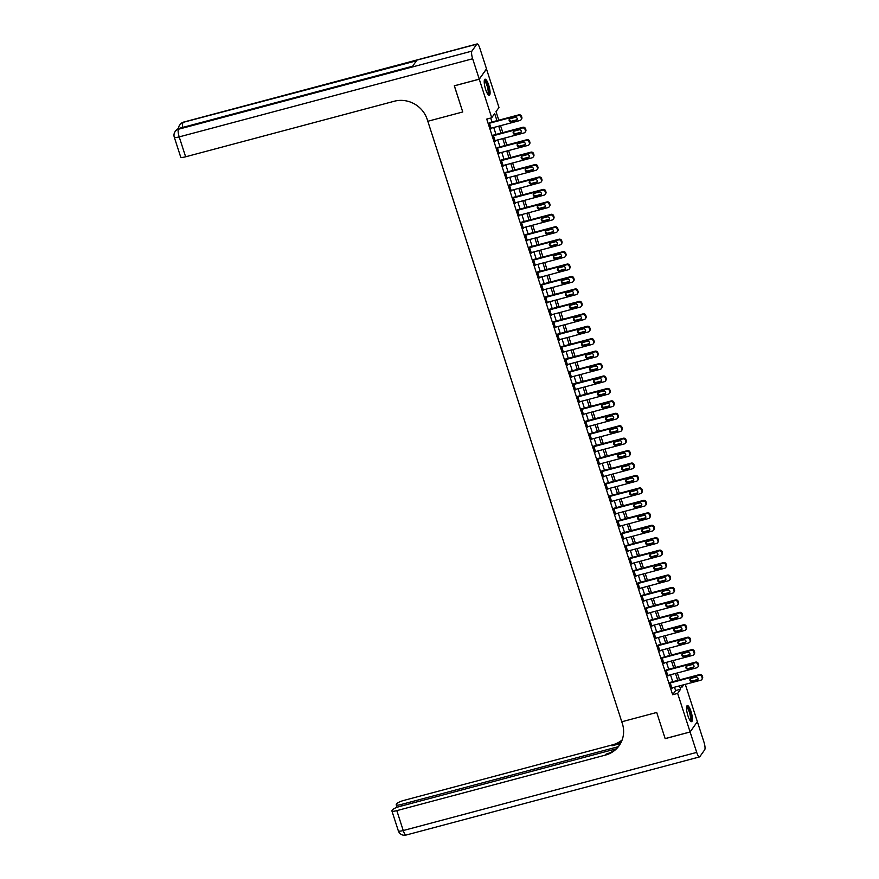 <?xml version="1.0" encoding="UTF-8"?>
<svg xmlns="http://www.w3.org/2000/svg" width="879" height="879" viewBox="0 0 879 879"><rect width="100%" height="100%" fill="white"/><g stroke="black" fill="none" stroke-linecap="round" stroke-linejoin="round"><path stroke-width="1.32" d="M687.938 715.792A8.318 2.077 -104.9 0 1 687.323 705.584A8.318 2.077 -104.9 0 1 691.004 711.452A8.318 2.077 -104.9 0 1 691.608 721.659A8.318 2.077 -104.9 0 1 687.938 715.792M485.626 89.416A8.318 2.077 -104.9 0 1 485.01 79.198A8.318 2.077 -104.9 0 1 488.68 85.076A8.318 2.077 -104.9 0 1 489.295 95.284A8.318 2.077 -104.9 0 1 485.626 89.416M486.461 68.936L498.975 107.469L496.031 111.644L498.8 120.181M685.301 684.345L697.355 721.659L690.103 731.954L677.643 693.399L680.588 689.224L679.511 685.884M496.954 120.676L494.668 113.589L491.724 117.764L486.735 119.094L672.655 694.729L675.599 690.553L674.523 687.213M672.743 681.719L670.501 674.775M668.721 669.282L666.48 662.337M664.711 656.844L662.469 649.9M660.689 644.406L658.448 637.462M656.668 631.968L654.426 625.024M652.657 619.53L650.416 612.586M648.636 607.092L646.395 600.148M644.626 594.654L642.384 587.71M640.604 582.217L638.363 575.273M636.583 569.779L634.341 562.835M632.572 557.341L630.331 550.397M628.551 544.903L626.309 537.959M624.529 532.454L622.288 525.521M620.519 520.016L618.278 513.083M616.498 507.579L614.256 500.645M612.487 495.141L610.235 488.208M608.466 482.703L606.224 475.77M604.444 470.265L602.203 463.332M600.434 457.827L598.192 450.894M596.412 445.389L594.171 438.445M592.391 432.951L590.15 426.007M588.381 420.514L586.139 413.569M584.359 408.076L582.118 401.132M580.338 395.638L578.096 388.694M576.327 383.2L574.086 376.256M572.306 370.762L570.064 363.818M568.295 358.324L566.054 351.38M564.274 345.886L562.033 338.942M560.253 333.449L558.011 326.505M556.242 321.011L554.001 314.067M552.221 308.573L549.979 301.629M548.199 296.135L545.958 289.191M544.189 283.697L541.947 276.753M540.167 271.259L537.926 264.315M536.157 258.822L533.905 251.877M532.136 246.384L529.894 239.44M528.114 233.946L525.873 227.002M524.104 221.508L521.862 214.564M520.082 209.07L517.841 202.126M516.061 196.632L513.819 189.688M512.05 184.194L509.809 177.25M508.029 171.757L505.788 164.812M504.008 159.319L501.766 152.375M499.997 146.881L497.756 139.937M495.976 134.443L493.734 127.499M491.965 122.005L490.68 118.039M491.042 128.213L519.983 120.511A2.132 2.022 -144.8 0 0 521.082 119.753L521.577 119.061A2.132 2.022 35.2 0 0 521.829 117.292L521.511 116.303A2.132 2.022 35.2 0 0 518.863 114.841L489.295 122.719L491.196 128.719L491.669 128.048M489.273 122.741L489.922 122.544M493.943 134.981L493.284 135.179L495.218 141.156L495.679 140.486M497.953 147.419L497.305 147.617L499.228 153.594L499.701 152.924M501.975 159.857L501.327 160.055L503.249 166.032L503.722 165.362M505.985 172.295L505.337 172.493L507.271 178.47L507.732 177.8M511.128 190.413L540.069 182.7A2.132 2.022 -144.8 0 0 541.167 181.942L541.662 181.25A2.132 2.022 35.2 0 0 541.914 179.481L541.596 178.492A2.132 2.022 35.2 0 0 538.959 177.031L509.38 184.909L511.281 190.908L511.754 190.238M509.359 184.931L510.007 184.733M514.028 197.171L513.369 197.368L515.303 203.346L515.775 202.675M519.159 215.289L548.1 207.576A2.132 2.022 -144.8 0 0 549.21 206.818L549.694 206.125A2.132 2.022 35.2 0 0 549.946 204.357L549.628 203.368A2.132 2.022 35.2 0 0 546.991 201.906L517.412 209.784L519.324 215.784L519.786 215.113M517.39 209.806L518.039 209.609M522.06 222.057L521.412 222.255L523.335 228.221L523.807 227.551M526.082 234.495L525.422 234.693L527.356 240.659L527.829 239.989M530.092 246.933L529.444 247.131L531.366 253.097L531.839 252.427M534.113 259.371L533.465 259.569L535.388 265.535L535.86 264.865M538.124 271.809L537.476 272.007L539.409 277.973L539.871 277.303M542.145 284.247L541.497 284.444L543.42 290.411L543.892 289.74M546.167 296.684L545.518 296.882L547.441 302.848L547.914 302.178M551.298 314.792L580.25 307.079A2.132 2.022 -144.8 0 0 581.349 306.321L581.832 305.628A2.132 2.022 35.2 0 0 582.085 303.87L581.766 302.87A2.132 2.022 35.2 0 0 579.129 301.409L549.551 309.287L551.463 315.286L551.924 314.616M549.529 309.32L550.177 309.122M554.199 321.56L553.55 321.758L555.473 327.724L555.946 327.054M559.33 339.668L588.282 331.954A2.132 2.022 -144.8 0 0 589.38 331.196L589.875 330.504A2.132 2.022 35.2 0 0 590.128 328.746L589.798 327.746A2.132 2.022 35.2 0 0 587.161 326.285L557.583 334.163L559.494 340.162L559.967 339.492M557.561 334.196L558.22 333.998M562.23 346.436L561.582 346.634L563.516 352.6L563.977 351.941M566.252 358.874L565.604 359.071L567.526 365.038L567.999 364.378M570.273 371.312L569.614 371.509L571.548 377.476L572.009 376.816M574.284 383.749L573.635 383.947L575.558 389.913L576.031 389.254M579.415 401.857L608.367 394.144A2.132 2.022 -144.8 0 0 609.466 393.385L609.96 392.693A2.132 2.022 35.2 0 0 610.213 390.935L609.894 389.935A2.132 2.022 35.2 0 0 607.246 388.474L577.668 396.352L579.58 402.351L580.052 401.692M577.657 396.385L578.305 396.187M582.316 408.625L581.667 408.823L583.601 414.789L584.063 414.13M586.337 421.063L585.689 421.261L587.611 427.227L588.084 426.568M591.468 439.17L620.42 431.457A2.132 2.022 -144.8 0 0 621.519 430.699L622.013 430.007A2.132 2.022 35.2 0 0 622.266 428.249L621.936 427.249A2.132 2.022 35.2 0 0 619.299 425.788L589.721 433.666L591.633 439.665L592.105 439.006M589.699 433.699L590.358 433.501M594.369 445.939L593.721 446.136L595.654 452.103L596.116 451.443M598.39 458.377L597.742 458.574L599.665 464.541L600.137 463.881M602.412 470.814L601.752 471.012L603.686 476.978L604.159 476.319M606.422 483.252L605.774 483.45L607.697 489.416L608.169 488.757M611.553 501.36L640.505 493.657A2.132 2.022 -144.8 0 0 641.604 492.888L642.099 492.196A2.132 2.022 35.2 0 0 642.351 490.438L642.033 489.438A2.132 2.022 35.2 0 0 639.385 487.977L609.817 495.855L611.718 501.854L612.191 501.195M609.795 495.888L610.444 495.69M614.454 508.128L613.806 508.326L615.739 514.292L616.201 513.633M619.596 526.235L648.537 518.533A2.132 2.022 -144.8 0 0 649.636 517.764L650.13 517.072A2.132 2.022 35.2 0 0 650.383 515.314L650.064 514.314A2.132 2.022 35.2 0 0 647.427 512.853L617.849 520.731L619.75 526.73L620.222 526.071M617.827 520.764L618.475 520.566M622.497 533.004L621.849 533.201L623.771 539.168L624.244 538.508M626.507 545.441L625.859 545.639L627.793 551.605L628.254 550.946M630.529 557.879L629.88 558.077L631.803 564.043L632.276 563.384M634.55 570.317L633.891 570.515L635.825 576.481L636.297 575.822M639.681 588.425L668.622 580.722A2.132 2.022 -144.8 0 0 669.732 579.953L670.216 579.261A2.132 2.022 35.2 0 0 670.468 577.503L670.15 576.503A2.132 2.022 35.2 0 0 667.513 575.053L637.934 582.92L639.846 588.919L640.308 588.26M637.912 582.953L638.561 582.755M642.582 595.193L641.934 595.391L643.857 601.357L644.329 600.698M646.603 607.631L645.944 607.828L647.878 613.795L648.339 613.135M651.735 625.738L680.676 618.036A2.132 2.022 -144.8 0 0 681.785 617.267L682.269 616.575A2.132 2.022 35.2 0 0 682.522 614.817L682.203 613.817A2.132 2.022 35.2 0 0 679.566 612.366L649.988 620.233L651.888 626.233L652.361 625.573M649.966 620.266L650.614 620.069M654.635 632.506L653.987 632.704L655.91 638.67L656.382 638.011M658.646 644.944L657.997 645.142L659.931 651.108L660.393 650.449M662.667 657.382L662.019 657.58L663.942 663.546L664.414 662.887M666.689 669.82L666.029 670.018L667.963 675.984L668.436 675.325M671.82 687.927L700.761 680.225A2.132 2.022 -144.8 0 0 701.871 679.467L702.354 678.764A2.132 2.022 35.2 0 0 702.607 677.006L702.288 676.006A2.132 2.022 35.2 0 0 699.651 674.556L670.073 682.423L671.985 688.422L672.446 687.763M670.051 682.456L670.699 682.258M690.103 731.954L665.15 738.602L656.712 712.473L621.772 721.78L427.238 119.478A26.667 25.282 -144.8 0 0 394.242 101.25L185.634 156.792A6.406 1.264 162.1 0 1 180.711 157.088L174.284 137.19A6.406 1.264 -17.9 0 0 179.206 136.893L185.634 156.792M454.311 85.845L479.264 79.209L486.526 68.914L479.923 48.466A6.406 1.604 75.1 0 0 477.099 43.95A6.406 1.604 75.1 0 0 476.814 44.17L471.913 51.114A6.406 1.604 75.1 0 0 472.66 58.761L479.253 79.154L454.3 85.801L462.75 111.974L454.366 85.779M672.655 694.729L677.643 693.399M491.724 117.764L479.264 79.209M462.75 111.974L427.82 121.269L462.75 111.974M677.731 680.39L675.49 673.446M673.721 667.952L671.479 661.008M669.699 655.514L667.458 648.57M665.678 643.076L663.436 636.132M661.667 630.639L659.426 623.694M657.646 618.201L655.404 611.257M653.624 605.763L651.383 598.819M649.614 593.325L647.373 586.381M645.593 580.887L643.351 573.943M641.582 568.449L639.33 561.505M637.561 556.011L635.319 549.067M633.539 543.574L631.298 536.629M629.529 531.136L627.287 524.192M625.507 518.698L623.266 511.754M621.486 506.26L619.245 499.316M617.476 493.822L615.234 486.878M613.454 481.373L611.213 474.44M609.444 468.936L607.191 462.002M605.422 456.498L603.181 449.565M601.401 444.06L599.159 437.127M597.39 431.622L595.149 424.689M593.369 419.184L591.127 412.251M589.348 406.746L587.106 399.813M585.337 394.308L583.096 387.364M581.316 381.871L579.074 374.926M577.294 369.433L575.053 362.489M573.284 356.995L571.042 350.051M569.262 344.557L567.021 337.613M565.252 332.119L562.999 325.175M561.231 319.681L558.989 312.737M557.209 307.243L554.968 300.299M553.199 294.806L550.957 287.862M549.177 282.368L546.936 275.424M545.156 269.93L542.914 262.986M541.145 257.492L538.904 250.548M537.124 245.054L534.882 238.11M533.113 232.616L530.861 225.672M529.092 220.179L526.851 213.234M525.071 207.741L522.829 200.797M521.06 195.303L518.819 188.359M517.039 182.865L514.797 175.921M513.017 170.427L510.776 163.483M509.007 157.989L506.765 151.045M504.986 145.551L502.744 138.607M500.964 133.114L498.723 126.169M681.357 685.389L681.961 687.279L683.741 684.752M500.569 125.675L502.81 132.619M504.59 138.113L506.831 145.057M508.6 150.562L510.842 157.495M512.622 163L514.863 169.933M516.643 175.437L518.885 182.371M520.654 187.875L522.895 194.808M524.675 200.313L526.917 207.246M528.697 212.751L530.938 219.684M532.707 225.189L534.948 232.122M536.728 237.627L538.97 244.571M540.739 250.065L542.98 257.009M544.76 262.502L547.002 269.446M548.782 274.94L551.023 281.884M552.792 287.378L555.034 294.322M556.814 299.816L559.055 306.76M560.835 312.254L563.076 319.198M564.845 324.692L567.087 331.636M568.867 337.129L571.108 344.074M572.877 349.567L575.13 356.511M576.899 362.005L579.14 368.949M580.92 374.443L583.162 381.387M584.931 386.881L587.172 393.825M588.952 399.319L591.193 406.263M592.973 411.757L595.215 418.701M596.984 424.194L599.225 431.139M601.005 436.632L603.247 443.576M605.027 449.07L607.268 456.014M609.037 461.508L611.279 468.452M613.059 473.946L615.3 480.89M617.069 486.384L619.31 493.328M621.09 498.822L623.332 505.766M625.112 511.259L627.353 518.203M629.122 523.697L631.364 530.641M633.144 536.135L635.385 543.079M637.165 548.573L639.407 555.517M641.176 561.011L643.417 567.955M645.197 573.449L647.438 580.393M649.207 585.886L651.46 592.831M653.229 598.324L655.47 605.268M657.25 610.762L659.492 617.706M661.261 623.2L663.502 630.144M665.282 635.638L667.524 642.582M669.304 648.076L671.545 655.02M673.314 660.514L675.555 667.458M677.335 672.951L679.577 679.896M675.599 690.553L680.588 689.224M489.427 123.247L518.379 115.534A2.132 2.022 -144.8 0 1 521.016 116.995L521.335 117.995A2.132 2.022 -144.8 0 1 521.082 119.753M515.072 117.39A1.703 1.615 35.2 0 1 516.984 119.962A1.703 1.615 35.2 0 1 516.105 120.577L511.314 121.851A1.703 1.615 35.2 0 1 509.402 119.269A1.703 1.615 35.2 0 1 510.281 118.665L515.072 117.39M517.182 119.577A1.703 1.615 35.2 0 1 516.588 119.874L511.798 121.148A1.703 1.615 35.2 0 1 509.699 118.962M493.449 135.685L522.39 127.971A2.132 2.022 -144.8 0 1 525.038 129.433L525.356 130.433A2.132 2.022 -144.8 0 1 524.005 132.949L495.053 140.651M525.104 132.191L525.598 131.498A2.132 2.022 35.2 0 0 525.851 129.729L525.521 128.741A2.132 2.022 35.2 0 0 522.884 127.279L493.306 135.157M519.093 129.828A1.703 1.615 35.2 0 1 521.005 132.399A1.703 1.615 35.2 0 1 520.115 133.015L515.325 134.289A1.703 1.615 35.2 0 1 513.424 131.707A1.703 1.615 35.2 0 1 514.303 131.103L519.093 129.828M521.192 132.015A1.703 1.615 35.2 0 1 520.61 132.311L515.819 133.586A1.703 1.615 35.2 0 1 513.71 131.4M497.47 148.122L526.411 140.409A2.132 2.022 -144.8 0 1 529.048 141.871L529.378 142.87A2.132 2.022 -144.8 0 1 528.015 145.387L499.074 153.089M529.125 144.628L529.608 143.936A2.132 2.022 35.2 0 0 529.861 142.167L529.543 141.178A2.132 2.022 35.2 0 0 526.906 139.717L497.327 147.595M523.104 142.266A1.703 1.615 35.2 0 1 525.016 144.837A1.703 1.615 35.2 0 1 524.137 145.453L519.346 146.727A1.703 1.615 35.2 0 1 517.434 144.145A1.703 1.615 35.2 0 1 518.313 143.541L523.104 142.266M525.213 144.453A1.703 1.615 35.2 0 1 524.631 144.749L519.841 146.024A1.703 1.615 35.2 0 1 517.731 143.837M501.48 160.56L530.433 152.847A2.132 2.022 -144.8 0 1 533.07 154.308L533.388 155.308A2.132 2.022 -144.8 0 1 532.037 157.824L503.085 165.538M533.135 157.066L533.63 156.374A2.132 2.022 35.2 0 0 533.883 154.605L533.564 153.616A2.132 2.022 35.2 0 0 530.916 152.155L501.338 160.033M527.125 154.704A1.703 1.615 35.2 0 1 529.037 157.275A1.703 1.615 35.2 0 1 528.158 157.89L523.368 159.165A1.703 1.615 35.2 0 1 521.456 156.583A1.703 1.615 35.2 0 1 522.335 155.979L527.125 154.704M529.235 156.891A1.703 1.615 35.2 0 1 528.642 157.187L523.851 158.462A1.703 1.615 35.2 0 1 521.752 156.275M505.502 172.998L534.443 165.285A2.132 2.022 -144.8 0 1 537.091 166.746L537.41 167.746A2.132 2.022 -144.8 0 1 536.058 170.262L507.106 177.976M537.157 169.504L537.64 168.812A2.132 2.022 35.2 0 0 537.893 167.043L537.574 166.054A2.132 2.022 35.2 0 0 534.937 164.593L505.359 172.471M531.147 167.142A1.703 1.615 35.2 0 1 533.048 169.713A1.703 1.615 35.2 0 1 532.169 170.328L527.378 171.603A1.703 1.615 35.2 0 1 525.466 169.021A1.703 1.615 35.2 0 1 526.356 168.416L531.147 167.142M533.245 169.328A1.703 1.615 35.2 0 1 532.663 169.625L527.872 170.9A1.703 1.615 35.2 0 1 525.763 168.713M484.285 80.626A7.197 1.802 -104.9 0 1 488.581 89.186A7.197 1.802 -104.9 0 1 487.955 94.416M487.658 93.998A6.669 1.67 75.1 0 0 487.922 89.197A6.669 1.67 75.1 0 0 484.23 81.132M488.812 95.218A8.263 2.066 75.1 0 0 488.922 89.449A8.263 2.066 75.1 0 0 484.637 79.506M686.598 707.002A7.197 1.802 -104.9 0 1 688.729 708.848A7.197 1.802 -104.9 0 1 691.081 716.693A7.197 1.802 -104.9 0 1 690.268 720.791M689.971 720.373A6.669 1.67 75.1 0 0 690.312 716.033A6.669 1.67 75.1 0 0 688.224 709.353A6.669 1.67 75.1 0 0 686.554 707.507M691.125 721.593A8.263 2.066 75.1 0 0 691.246 715.913A8.263 2.066 75.1 0 0 688.74 708.111A8.263 2.066 75.1 0 0 686.949 705.881M472.66 58.761L179.206 136.893A6.406 1.604 -104.9 0 1 178.448 129.246L412.515 66.364L416.437 60.805L183.348 122.302A6.406 1.604 -104.9 0 1 183.634 122.082L477.099 43.95M486.505 68.87L479.253 79.154M690.114 731.998L665.161 738.646L656.712 712.473L621.772 721.78L622.354 723.571A26.667 25.282 35.2 0 1 619.201 745.579A26.667 25.282 35.2 0 1 605.433 755.094L396.814 810.636L403.241 830.534L696.706 752.402L690.114 731.998L697.311 721.725M618.212 746.71L401.143 804.505A6.406 1.264 -17.9 0 1 396.22 804.801A6.406 1.264 -17.9 0 1 396.33 804.428L396.901 803.604A6.406 1.264 -17.9 0 1 404.076 800.34L612.685 744.799A26.667 25.282 35.2 0 0 622.134 739.953M621.914 740.547A26.667 25.282 35.2 0 1 611.982 745.799L620.486 743.535M696.706 752.402A6.406 1.604 75.1 0 0 699.53 756.918A6.406 1.604 75.1 0 0 699.805 756.698L704.716 749.754A6.406 1.604 75.1 0 0 703.958 742.107L697.377 721.714M615.992 748.897L399.747 806.472A6.406 1.264 -17.9 0 0 392.583 809.735L392.001 810.559A6.406 1.264 -17.9 0 0 391.902 810.932A6.406 1.264 -17.9 0 0 396.814 810.636M619.541 745.073A26.667 25.282 35.2 0 1 606.136 754.083L605.433 755.094M509.512 185.436L538.464 177.723A2.132 2.022 -144.8 0 1 541.101 179.184L541.42 180.184A2.132 2.022 -144.8 0 1 541.167 181.942M535.157 179.58A1.703 1.615 35.2 0 1 537.069 182.151A1.703 1.615 35.2 0 1 536.19 182.766L531.399 184.041A1.703 1.615 35.2 0 1 529.488 181.459A1.703 1.615 35.2 0 1 530.367 180.854L535.157 179.58M537.267 181.777A1.703 1.615 35.2 0 1 536.673 182.063L531.883 183.348A1.703 1.615 35.2 0 1 529.784 181.151M513.534 197.874L542.486 190.161A2.132 2.022 -144.8 0 1 545.123 191.622L545.441 192.622A2.132 2.022 -144.8 0 1 544.09 195.138L515.138 202.851M545.189 194.38L545.683 193.688A2.132 2.022 35.2 0 0 545.936 191.919L545.606 190.93A2.132 2.022 35.2 0 0 542.969 189.468L513.391 197.346M539.179 192.018A1.703 1.615 35.2 0 1 541.09 194.589A1.703 1.615 35.2 0 1 540.2 195.204L535.41 196.478A1.703 1.615 35.2 0 1 533.509 193.896A1.703 1.615 35.2 0 1 534.388 193.292L539.179 192.018M541.277 194.215A1.703 1.615 35.2 0 1 540.695 194.501L535.904 195.786A1.703 1.615 35.2 0 1 533.795 193.589M517.555 210.312L546.496 202.599A2.132 2.022 -144.8 0 1 549.133 204.06L549.463 205.06A2.132 2.022 -144.8 0 1 549.21 206.818M543.2 204.455A1.703 1.615 35.2 0 1 545.101 207.026A1.703 1.615 35.2 0 1 544.222 207.642L539.431 208.916A1.703 1.615 35.2 0 1 537.519 206.334A1.703 1.615 35.2 0 1 538.398 205.73L543.2 204.455M545.299 206.653A1.703 1.615 35.2 0 1 544.716 206.939L539.926 208.224A1.703 1.615 35.2 0 1 537.816 206.027M521.566 222.75L550.518 215.036A2.132 2.022 -144.8 0 1 553.155 216.498L553.473 217.498A2.132 2.022 -144.8 0 1 552.122 220.014L523.181 227.727M553.221 219.256L553.715 218.563A2.132 2.022 35.2 0 0 553.968 216.794L553.649 215.805A2.132 2.022 35.2 0 0 551.001 214.344L521.434 222.222M547.21 216.893A1.703 1.615 35.2 0 1 549.122 219.464A1.703 1.615 35.2 0 1 548.243 220.08L543.453 221.354A1.703 1.615 35.2 0 1 541.541 218.772A1.703 1.615 35.2 0 1 542.42 218.168L547.21 216.893M549.32 219.091A1.703 1.615 35.2 0 1 548.727 219.376L543.936 220.662A1.703 1.615 35.2 0 1 541.838 218.464M525.587 235.187L554.539 227.474A2.132 2.022 -144.8 0 1 557.176 228.936L557.495 229.935A2.132 2.022 -144.8 0 1 556.143 232.452L527.191 240.165M557.242 231.693L557.736 231.001A2.132 2.022 35.2 0 0 557.989 229.232L557.66 228.243A2.132 2.022 35.2 0 0 555.023 226.782L525.444 234.66M551.232 229.331A1.703 1.615 35.2 0 1 553.144 231.902A1.703 1.615 35.2 0 1 552.254 232.517L547.463 233.792A1.703 1.615 35.2 0 1 545.562 231.21A1.703 1.615 35.2 0 1 546.441 230.606L551.232 229.331M553.33 231.529A1.703 1.615 35.2 0 1 552.748 231.814L547.958 233.1A1.703 1.615 35.2 0 1 545.848 230.902M529.608 247.625L558.55 239.912A2.132 2.022 -144.8 0 1 561.187 241.373L561.516 242.373A2.132 2.022 -144.8 0 1 560.154 244.889L531.213 252.603M561.263 244.131L561.747 243.439A2.132 2.022 35.2 0 0 562 241.67L561.681 240.681A2.132 2.022 35.2 0 0 559.044 239.22L529.466 247.098M555.242 241.769A1.703 1.615 35.2 0 1 557.154 244.34A1.703 1.615 35.2 0 1 556.275 244.955L551.485 246.23A1.703 1.615 35.2 0 1 549.573 243.648A1.703 1.615 35.2 0 1 550.452 243.043L555.242 241.769M557.352 243.966A1.703 1.615 35.2 0 1 556.77 244.252L551.979 245.538A1.703 1.615 35.2 0 1 549.869 243.34M533.619 260.063L562.571 252.35A2.132 2.022 -144.8 0 1 565.208 253.811L565.527 254.811A2.132 2.022 -144.8 0 1 564.175 257.327L535.223 265.04M565.274 256.569L565.768 255.877A2.132 2.022 35.2 0 0 566.021 254.108L565.702 253.119A2.132 2.022 35.2 0 0 563.054 251.658L533.487 259.536M559.264 254.207A1.703 1.615 35.2 0 1 561.176 256.778A1.703 1.615 35.2 0 1 560.297 257.393L555.506 258.668A1.703 1.615 35.2 0 1 553.594 256.086A1.703 1.615 35.2 0 1 554.473 255.481L559.264 254.207M561.373 256.404A1.703 1.615 35.2 0 1 560.78 256.701L555.989 257.976A1.703 1.615 35.2 0 1 553.891 255.778M537.64 272.501L566.581 264.788A2.132 2.022 -144.8 0 1 569.229 266.249L569.548 267.249A2.132 2.022 -144.8 0 1 568.197 269.765L539.245 277.478M569.295 269.007L569.779 268.315A2.132 2.022 35.2 0 0 570.031 266.546L569.713 265.557A2.132 2.022 35.2 0 0 567.076 264.096L537.498 271.974M563.285 266.645A1.703 1.615 35.2 0 1 565.186 269.216A1.703 1.615 35.2 0 1 564.307 269.831L559.516 271.106A1.703 1.615 35.2 0 1 557.605 268.524A1.703 1.615 35.2 0 1 558.495 267.919L563.285 266.645M565.384 268.842A1.703 1.615 35.2 0 1 564.801 269.139L560.011 270.413A1.703 1.615 35.2 0 1 557.901 268.216M541.662 284.939L570.603 277.226A2.132 2.022 -144.8 0 1 573.24 278.687L573.558 279.687A2.132 2.022 -144.8 0 1 572.207 282.203L543.266 289.916M573.306 281.445L573.8 280.753A2.132 2.022 35.2 0 0 574.053 278.984L573.734 277.995A2.132 2.022 35.2 0 0 571.097 276.533L541.519 284.411M567.296 279.082A1.703 1.615 35.2 0 1 569.207 281.654A1.703 1.615 35.2 0 1 568.328 282.269L563.538 283.543A1.703 1.615 35.2 0 1 561.626 280.961A1.703 1.615 35.2 0 1 562.505 280.357L567.296 279.082M569.405 281.28A1.703 1.615 35.2 0 1 568.823 281.577L564.021 282.851A1.703 1.615 35.2 0 1 561.923 280.654M545.672 297.377L574.624 289.663A2.132 2.022 -144.8 0 1 577.261 291.125L577.58 292.125A2.132 2.022 -144.8 0 1 576.228 294.641L547.276 302.354M577.327 293.883L577.822 293.19A2.132 2.022 35.2 0 0 578.074 291.421L577.745 290.433A2.132 2.022 35.2 0 0 575.108 288.971L545.529 296.849M571.317 291.52A1.703 1.615 35.2 0 1 573.229 294.091A1.703 1.615 35.2 0 1 572.35 294.707L567.548 295.981A1.703 1.615 35.2 0 1 565.647 293.41A1.703 1.615 35.2 0 1 566.526 292.795L571.317 291.52M573.427 293.718A1.703 1.615 35.2 0 1 572.833 294.015L568.043 295.289A1.703 1.615 35.2 0 1 565.933 293.092M549.694 309.815L578.635 302.101A2.132 2.022 -144.8 0 1 581.272 303.563L581.601 304.563A2.132 2.022 -144.8 0 1 581.349 306.321M575.338 303.958A1.703 1.615 35.2 0 1 577.239 306.529A1.703 1.615 35.2 0 1 576.36 307.145L571.57 308.419A1.703 1.615 35.2 0 1 569.658 305.848A1.703 1.615 35.2 0 1 570.548 305.233L575.338 303.958M577.437 306.156A1.703 1.615 35.2 0 1 576.855 306.452L572.064 307.727A1.703 1.615 35.2 0 1 569.955 305.529M553.704 322.252L582.656 314.539A2.132 2.022 -144.8 0 1 585.293 316L585.612 317A2.132 2.022 -144.8 0 1 584.26 319.517L555.319 327.23M585.359 318.758L585.853 318.066A2.132 2.022 35.2 0 0 586.106 316.308L585.788 315.308A2.132 2.022 35.2 0 0 583.151 313.847L553.572 321.725M579.349 316.396A1.703 1.615 35.2 0 1 581.261 318.967A1.703 1.615 35.2 0 1 580.382 319.582L575.591 320.857A1.703 1.615 35.2 0 1 573.679 318.286A1.703 1.615 35.2 0 1 574.558 317.671L579.349 316.396M581.458 318.594A1.703 1.615 35.2 0 1 580.865 318.89L576.075 320.165A1.703 1.615 35.2 0 1 573.976 317.967M557.726 334.69L586.678 326.988A2.132 2.022 -144.8 0 1 589.315 328.438L589.633 329.438A2.132 2.022 -144.8 0 1 589.38 331.196M583.37 328.834A1.703 1.615 35.2 0 1 585.282 331.416A1.703 1.615 35.2 0 1 584.392 332.02L579.602 333.295A1.703 1.615 35.2 0 1 577.701 330.724A1.703 1.615 35.2 0 1 578.58 330.108L583.37 328.834M585.469 331.031A1.703 1.615 35.2 0 1 584.887 331.328L580.096 332.603A1.703 1.615 35.2 0 1 577.986 330.405M561.747 347.128L590.688 339.426A2.132 2.022 -144.8 0 1 593.325 340.876L593.655 341.876A2.132 2.022 -144.8 0 1 592.292 344.392L563.351 352.105M593.402 343.634L593.885 342.942A2.132 2.022 35.2 0 0 594.138 341.184L593.819 340.184A2.132 2.022 35.2 0 0 591.182 338.723L561.604 346.601M587.381 341.272A1.703 1.615 35.2 0 1 589.293 343.854A1.703 1.615 35.2 0 1 588.414 344.458L583.623 345.733A1.703 1.615 35.2 0 1 581.711 343.162A1.703 1.615 35.2 0 1 582.59 342.546L587.381 341.272M589.49 343.469A1.703 1.615 35.2 0 1 588.908 343.766L584.117 345.04A1.703 1.615 35.2 0 1 582.008 342.843M565.757 359.566L594.709 351.864A2.132 2.022 -144.8 0 1 597.346 353.314L597.665 354.314A2.132 2.022 -144.8 0 1 596.314 356.83L567.373 364.543M597.412 356.072L597.907 355.38A2.132 2.022 35.2 0 0 598.159 353.622L597.841 352.622A2.132 2.022 35.2 0 0 595.193 351.161L565.626 359.039M591.402 353.71A1.703 1.615 35.2 0 1 593.314 356.292A1.703 1.615 35.2 0 1 592.435 356.896L587.644 358.171A1.703 1.615 35.2 0 1 585.733 355.599A1.703 1.615 35.2 0 1 586.612 354.984L591.402 353.71M593.512 355.907A1.703 1.615 35.2 0 1 592.918 356.204L588.128 357.478A1.703 1.615 35.2 0 1 586.029 355.281M569.779 372.004L598.72 364.302A2.132 2.022 -144.8 0 1 601.368 365.752L601.686 366.752A2.132 2.022 -144.8 0 1 600.335 369.268L571.383 376.981M601.434 368.51L601.928 367.818A2.132 2.022 35.2 0 0 602.181 366.06L601.851 365.06A2.132 2.022 35.2 0 0 599.214 363.598L569.636 371.476M595.424 366.147A1.703 1.615 35.2 0 1 597.324 368.73A1.703 1.615 35.2 0 1 596.445 369.334L591.655 370.608A1.703 1.615 35.2 0 1 589.754 368.037A1.703 1.615 35.2 0 1 590.633 367.422L595.424 366.147M597.522 368.345A1.703 1.615 35.2 0 1 596.94 368.642L592.149 369.916A1.703 1.615 35.2 0 1 590.04 367.719M573.8 384.442L602.741 376.739A2.132 2.022 -144.8 0 1 605.378 378.19L605.708 379.19A2.132 2.022 -144.8 0 1 604.345 381.706L575.404 389.419M605.455 380.948L605.939 380.255A2.132 2.022 35.2 0 0 606.191 378.497L605.873 377.498A2.132 2.022 35.2 0 0 603.236 376.036L573.657 383.914M599.434 378.585A1.703 1.615 35.2 0 1 601.346 381.167A1.703 1.615 35.2 0 1 600.467 381.772L595.676 383.046A1.703 1.615 35.2 0 1 593.764 380.475A1.703 1.615 35.2 0 1 594.644 379.86L599.434 378.585M601.544 380.783A1.703 1.615 35.2 0 1 600.961 381.079L596.171 382.354A1.703 1.615 35.2 0 1 594.061 380.157M577.811 396.879L606.763 389.177A2.132 2.022 -144.8 0 1 609.4 390.628L609.718 391.627A2.132 2.022 -144.8 0 1 609.466 393.385M603.455 391.023A1.703 1.615 35.2 0 1 605.367 393.605A1.703 1.615 35.2 0 1 604.488 394.21L599.698 395.484A1.703 1.615 35.2 0 1 597.786 392.913A1.703 1.615 35.2 0 1 598.665 392.298L603.455 391.023M605.565 393.221A1.703 1.615 35.2 0 1 604.972 393.517L600.181 394.792A1.703 1.615 35.2 0 1 598.083 392.594M581.832 409.317L610.773 401.615A2.132 2.022 -144.8 0 1 613.421 403.065L613.74 404.065A2.132 2.022 -144.8 0 1 612.388 406.581L583.436 414.295M613.487 405.823L613.971 405.131A2.132 2.022 35.2 0 0 614.223 403.373L613.905 402.373A2.132 2.022 35.2 0 0 611.268 400.912L581.689 408.79M607.477 403.461A1.703 1.615 35.2 0 1 609.378 406.043A1.703 1.615 35.2 0 1 608.499 406.647L603.708 407.922A1.703 1.615 35.2 0 1 601.796 405.351A1.703 1.615 35.2 0 1 602.686 404.736L607.477 403.461M609.576 405.658A1.703 1.615 35.2 0 1 608.993 405.955L604.203 407.23A1.703 1.615 35.2 0 1 602.093 405.032M585.843 421.755L614.795 414.053A2.132 2.022 -144.8 0 1 617.432 415.503L617.75 416.503A2.132 2.022 -144.8 0 1 616.399 419.019L587.458 426.733M617.497 418.261L617.992 417.569A2.132 2.022 35.2 0 0 618.245 415.811L617.926 414.811A2.132 2.022 35.2 0 0 615.289 413.35L585.711 421.228M611.487 415.899A1.703 1.615 35.2 0 1 613.399 418.481A1.703 1.615 35.2 0 1 612.52 419.085L607.73 420.36A1.703 1.615 35.2 0 1 605.818 417.789A1.703 1.615 35.2 0 1 606.697 417.173L611.487 415.899M613.597 418.096A1.703 1.615 35.2 0 1 613.004 418.393L608.213 419.668A1.703 1.615 35.2 0 1 606.114 417.47M589.864 434.193L618.816 426.491A2.132 2.022 -144.8 0 1 621.453 427.941L621.772 428.941A2.132 2.022 -144.8 0 1 621.519 430.699M615.509 428.337A1.703 1.615 35.2 0 1 617.421 430.919A1.703 1.615 35.2 0 1 616.531 431.523L611.74 432.798A1.703 1.615 35.2 0 1 609.839 430.227A1.703 1.615 35.2 0 1 610.718 429.611L615.509 428.337M617.607 430.534A1.703 1.615 35.2 0 1 617.025 430.831L612.234 432.105A1.703 1.615 35.2 0 1 610.125 429.908M593.885 446.631L622.826 438.929A2.132 2.022 -144.8 0 1 625.463 440.379L625.793 441.379A2.132 2.022 -144.8 0 1 624.431 443.895L595.49 451.608M625.54 443.137L626.024 442.445A2.132 2.022 35.2 0 0 626.277 440.687L625.958 439.687A2.132 2.022 35.2 0 0 623.321 438.225L593.743 446.103M619.53 440.775A1.703 1.615 35.2 0 1 621.431 443.357A1.703 1.615 35.2 0 1 620.552 443.961L615.761 445.235A1.703 1.615 35.2 0 1 613.85 442.664A1.703 1.615 35.2 0 1 614.729 442.049L619.53 440.775M621.629 442.972A1.703 1.615 35.2 0 1 621.046 443.269L616.256 444.543A1.703 1.615 35.2 0 1 614.146 442.346M597.896 459.069L626.848 451.366A2.132 2.022 -144.8 0 1 629.485 452.817L629.803 453.817A2.132 2.022 -144.8 0 1 628.452 456.333L599.511 464.046M629.551 455.575L630.045 454.882A2.132 2.022 35.2 0 0 630.298 453.124L629.979 452.125A2.132 2.022 35.2 0 0 627.331 450.663L597.764 458.541M623.541 453.212A1.703 1.615 35.2 0 1 625.452 455.794A1.703 1.615 35.2 0 1 624.573 456.399L619.783 457.673A1.703 1.615 35.2 0 1 617.871 455.102A1.703 1.615 35.2 0 1 618.75 454.487L623.541 453.212M625.65 455.41A1.703 1.615 35.2 0 1 625.057 455.707L620.266 456.981A1.703 1.615 35.2 0 1 618.168 454.784M601.917 471.507L630.869 463.804A2.132 2.022 -144.8 0 1 633.506 465.255L633.825 466.255A2.132 2.022 -144.8 0 1 632.473 468.782L603.521 476.484M633.572 468.013L634.067 467.32A2.132 2.022 35.2 0 0 634.319 465.562L633.99 464.562A2.132 2.022 35.2 0 0 631.353 463.101L601.774 470.979M627.562 465.65A1.703 1.615 35.2 0 1 629.474 468.232A1.703 1.615 35.2 0 1 628.584 468.837L623.793 470.111A1.703 1.615 35.2 0 1 621.892 467.54A1.703 1.615 35.2 0 1 622.771 466.925L627.562 465.65M629.661 467.848A1.703 1.615 35.2 0 1 629.078 468.144L624.288 469.419A1.703 1.615 35.2 0 1 622.178 467.221M605.939 483.944L634.88 476.242A2.132 2.022 -144.8 0 1 637.517 477.693L637.846 478.692A2.132 2.022 -144.8 0 1 636.484 481.22L607.543 488.922M637.594 480.45L638.077 479.758A2.132 2.022 35.2 0 0 638.33 478L638.011 477A2.132 2.022 35.2 0 0 635.374 475.539L605.796 483.417M631.572 478.088A1.703 1.615 35.2 0 1 633.484 480.67A1.703 1.615 35.2 0 1 632.605 481.274L627.815 482.549A1.703 1.615 35.2 0 1 625.903 479.978A1.703 1.615 35.2 0 1 626.782 479.363L631.572 478.088M633.682 480.286A1.703 1.615 35.2 0 1 633.1 480.582L628.309 481.857A1.703 1.615 35.2 0 1 626.2 479.659M609.949 496.382L638.901 488.68A2.132 2.022 -144.8 0 1 641.538 490.13L641.857 491.13A2.132 2.022 -144.8 0 1 641.604 492.888M635.594 490.526A1.703 1.615 35.2 0 1 637.506 493.108A1.703 1.615 35.2 0 1 636.627 493.712L631.836 494.987A1.703 1.615 35.2 0 1 629.924 492.416A1.703 1.615 35.2 0 1 630.803 491.8L635.594 490.526M637.704 492.723A1.703 1.615 35.2 0 1 637.11 493.02L632.32 494.295A1.703 1.615 35.2 0 1 630.221 492.097M613.971 508.82L642.912 501.118A2.132 2.022 -144.8 0 1 645.56 502.568L645.878 503.568A2.132 2.022 -144.8 0 1 644.527 506.095L615.575 513.797M645.625 505.326L646.109 504.634A2.132 2.022 35.2 0 0 646.362 502.876L646.043 501.876A2.132 2.022 35.2 0 0 643.406 500.415L613.828 508.293M639.615 502.964A1.703 1.615 35.2 0 1 641.516 505.546A1.703 1.615 35.2 0 1 640.637 506.15L635.847 507.425A1.703 1.615 35.2 0 1 633.935 504.854A1.703 1.615 35.2 0 1 634.825 504.238L639.615 502.964M641.714 505.161A1.703 1.615 35.2 0 1 641.132 505.458L636.341 506.733A1.703 1.615 35.2 0 1 634.231 504.535M617.992 521.258L646.933 513.556A2.132 2.022 -144.8 0 1 649.57 515.017L649.889 516.006A2.132 2.022 -144.8 0 1 649.636 517.764M643.626 515.402A1.703 1.615 35.2 0 1 645.538 517.984A1.703 1.615 35.2 0 1 644.659 518.588L639.868 519.863A1.703 1.615 35.2 0 1 637.956 517.291A1.703 1.615 35.2 0 1 638.835 516.676L643.626 515.402M645.735 517.599A1.703 1.615 35.2 0 1 645.153 517.896L640.351 519.17A1.703 1.615 35.2 0 1 638.253 516.973M622.002 533.696L650.954 525.994A2.132 2.022 -144.8 0 1 653.591 527.455L653.91 528.444A2.132 2.022 -144.8 0 1 652.559 530.971L623.607 538.673M653.657 530.202L654.152 529.51A2.132 2.022 35.2 0 0 654.405 527.752L654.075 526.752A2.132 2.022 35.2 0 0 651.438 525.301L621.86 533.168M647.647 527.839A1.703 1.615 35.2 0 1 649.559 530.422A1.703 1.615 35.2 0 1 648.68 531.026L643.878 532.3A1.703 1.615 35.2 0 1 641.978 529.729A1.703 1.615 35.2 0 1 642.857 529.114L647.647 527.839M649.757 530.037A1.703 1.615 35.2 0 1 649.163 530.334L644.373 531.608A1.703 1.615 35.2 0 1 642.263 529.411M626.024 546.134L654.965 538.431A2.132 2.022 -144.8 0 1 657.602 539.893L657.931 540.882A2.132 2.022 -144.8 0 1 656.58 543.409L627.628 551.111M657.679 542.64L658.162 541.947A2.132 2.022 35.2 0 0 658.415 540.189L658.096 539.19A2.132 2.022 35.2 0 0 655.459 537.739L625.881 545.606M651.669 540.277A1.703 1.615 35.2 0 1 653.569 542.859A1.703 1.615 35.2 0 1 652.69 543.464L647.9 544.738A1.703 1.615 35.2 0 1 645.988 542.167A1.703 1.615 35.2 0 1 646.878 541.552L651.669 540.277M653.767 542.475A1.703 1.615 35.2 0 1 653.185 542.772L648.394 544.046A1.703 1.615 35.2 0 1 646.285 541.849M630.034 558.572L658.986 550.869A2.132 2.022 -144.8 0 1 661.623 552.331L661.942 553.32A2.132 2.022 -144.8 0 1 660.59 555.847L631.649 563.549M661.689 555.078L662.184 554.385A2.132 2.022 35.2 0 0 662.436 552.627L662.118 551.627A2.132 2.022 35.2 0 0 659.481 550.177L629.902 558.044M655.679 552.715A1.703 1.615 35.2 0 1 657.591 555.297A1.703 1.615 35.2 0 1 656.712 555.902L651.921 557.176A1.703 1.615 35.2 0 1 650.01 554.605A1.703 1.615 35.2 0 1 650.889 553.99L655.679 552.715M657.789 554.913A1.703 1.615 35.2 0 1 657.195 555.209L652.405 556.484A1.703 1.615 35.2 0 1 650.306 554.286M634.056 571.009L663.008 563.307A2.132 2.022 -144.8 0 1 665.645 564.768L665.963 565.757A2.132 2.022 -144.8 0 1 664.612 568.284L635.66 575.987M665.711 567.515L666.205 566.823A2.132 2.022 35.2 0 0 666.458 565.065L666.128 564.065A2.132 2.022 35.2 0 0 663.491 562.615L633.913 570.482M659.7 565.153A1.703 1.615 35.2 0 1 661.612 567.735A1.703 1.615 35.2 0 1 660.722 568.339L655.932 569.614A1.703 1.615 35.2 0 1 654.031 567.043A1.703 1.615 35.2 0 1 654.91 566.439L659.7 565.153M661.799 567.351A1.703 1.615 35.2 0 1 661.217 567.647L656.426 568.922A1.703 1.615 35.2 0 1 654.317 566.724M638.077 583.447L667.018 575.745A2.132 2.022 -144.8 0 1 669.655 577.206L669.985 578.195A2.132 2.022 -144.8 0 1 669.732 579.953M663.711 577.591A1.703 1.615 35.2 0 1 665.623 580.173A1.703 1.615 35.2 0 1 664.744 580.777L659.953 582.052A1.703 1.615 35.2 0 1 658.041 579.481A1.703 1.615 35.2 0 1 658.92 578.876L663.711 577.591M665.821 579.788A1.703 1.615 35.2 0 1 665.238 580.085L660.448 581.36A1.703 1.615 35.2 0 1 658.338 579.162M642.088 595.885L671.04 588.183A2.132 2.022 -144.8 0 1 673.677 589.644L673.995 590.633A2.132 2.022 -144.8 0 1 672.644 593.16L643.703 600.862M673.743 592.391L674.237 591.699A2.132 2.022 35.2 0 0 674.49 589.941L674.171 588.941A2.132 2.022 35.2 0 0 671.523 587.491L641.956 595.358M667.732 590.029A1.703 1.615 35.2 0 1 669.644 592.611A1.703 1.615 35.2 0 1 668.765 593.215L663.975 594.49A1.703 1.615 35.2 0 1 662.063 591.919A1.703 1.615 35.2 0 1 662.942 591.314L667.732 590.029M669.842 592.226A1.703 1.615 35.2 0 1 669.249 592.523L664.458 593.797A1.703 1.615 35.2 0 1 662.359 591.6M646.109 608.323L675.05 600.621A2.132 2.022 -144.8 0 1 677.698 602.082L678.017 603.071A2.132 2.022 -144.8 0 1 676.665 605.598L647.713 613.3M677.764 604.829L678.258 604.137A2.132 2.022 35.2 0 0 678.511 602.379L678.181 601.379A2.132 2.022 35.2 0 0 675.544 599.928L645.966 607.796M671.754 602.467A1.703 1.615 35.2 0 1 673.655 605.049A1.703 1.615 35.2 0 1 672.776 605.653L667.985 606.928A1.703 1.615 35.2 0 1 666.084 604.356A1.703 1.615 35.2 0 1 666.963 603.752L671.754 602.467M673.852 604.664A1.703 1.615 35.2 0 1 673.27 604.961L668.479 606.235A1.703 1.615 35.2 0 1 666.37 604.038M650.13 620.761L679.071 613.059A2.132 2.022 -144.8 0 1 681.708 614.52L682.038 615.509A2.132 2.022 -144.8 0 1 681.785 617.267M675.764 614.904A1.703 1.615 35.2 0 1 677.676 617.487A1.703 1.615 35.2 0 1 676.797 618.091L672.006 619.365A1.703 1.615 35.2 0 1 670.095 616.794A1.703 1.615 35.2 0 1 670.974 616.19L675.764 614.904M677.874 617.102A1.703 1.615 35.2 0 1 677.291 617.399L672.501 618.673A1.703 1.615 35.2 0 1 670.391 616.476M654.141 633.199L683.093 625.496A2.132 2.022 -144.8 0 1 685.73 626.958L686.049 627.947A2.132 2.022 -144.8 0 1 684.697 630.474L655.745 638.176M685.796 629.705L686.29 629.012A2.132 2.022 35.2 0 0 686.543 627.254L686.224 626.255A2.132 2.022 35.2 0 0 683.576 624.804L653.998 632.671M679.786 627.342A1.703 1.615 35.2 0 1 681.697 629.924A1.703 1.615 35.2 0 1 680.818 630.529L676.028 631.803A1.703 1.615 35.2 0 1 674.116 629.232A1.703 1.615 35.2 0 1 674.995 628.628L679.786 627.342M681.895 629.54A1.703 1.615 35.2 0 1 681.302 629.836L676.511 631.111A1.703 1.615 35.2 0 1 674.413 628.914M658.162 645.636L687.103 637.934A2.132 2.022 -144.8 0 1 689.751 639.396L690.07 640.384A2.132 2.022 -144.8 0 1 688.718 642.912L659.766 650.614M689.817 642.153L690.301 641.45A2.132 2.022 35.2 0 0 690.553 639.692L690.235 638.692A2.132 2.022 35.2 0 0 687.598 637.242L658.019 645.109M683.807 639.791A1.703 1.615 35.2 0 1 685.708 642.362A1.703 1.615 35.2 0 1 684.829 642.967L680.038 644.241A1.703 1.615 35.2 0 1 678.127 641.67A1.703 1.615 35.2 0 1 679.017 641.066L683.807 639.791M685.906 641.978A1.703 1.615 35.2 0 1 685.323 642.274L680.533 643.549A1.703 1.615 35.2 0 1 678.423 641.362M662.173 658.074L691.125 650.372A2.132 2.022 -144.8 0 1 693.762 651.833L694.08 652.822A2.132 2.022 -144.8 0 1 692.729 655.349L663.788 663.052M693.828 654.591L694.322 653.888A2.132 2.022 35.2 0 0 694.575 652.13L694.256 651.13A2.132 2.022 35.2 0 0 691.619 649.68L662.041 657.547M687.817 652.229A1.703 1.615 35.2 0 1 689.729 654.8A1.703 1.615 35.2 0 1 688.85 655.404L684.06 656.679A1.703 1.615 35.2 0 1 682.148 654.108A1.703 1.615 35.2 0 1 683.027 653.504L687.817 652.229M689.927 654.415A1.703 1.615 35.2 0 1 689.334 654.712L684.543 655.987A1.703 1.615 35.2 0 1 682.445 653.8M666.194 670.512L695.146 662.81A2.132 2.022 -144.8 0 1 697.783 664.271L698.102 665.26A2.132 2.022 -144.8 0 1 696.75 667.787L667.798 675.49M697.849 667.029L698.344 666.326A2.132 2.022 35.2 0 0 698.596 664.568L698.267 663.568A2.132 2.022 35.2 0 0 695.63 662.118L666.051 669.985M691.839 664.667A1.703 1.615 35.2 0 1 693.751 667.238A1.703 1.615 35.2 0 1 692.861 667.842L688.07 669.117A1.703 1.615 35.2 0 1 686.169 666.546A1.703 1.615 35.2 0 1 687.048 665.941L691.839 664.667M693.938 666.853A1.703 1.615 35.2 0 1 693.355 667.15L688.565 668.425A1.703 1.615 35.2 0 1 686.455 666.238M670.216 682.95L699.157 675.248A2.132 2.022 -144.8 0 1 701.794 676.709L702.123 677.698A2.132 2.022 -144.8 0 1 701.871 679.467M695.86 677.105A1.703 1.615 35.2 0 1 697.761 679.676A1.703 1.615 35.2 0 1 696.882 680.28L692.092 681.555A1.703 1.615 35.2 0 1 690.18 678.984A1.703 1.615 35.2 0 1 691.059 678.379L695.86 677.105M697.959 679.291A1.703 1.615 35.2 0 1 697.377 679.588L692.586 680.862A1.703 1.615 35.2 0 1 690.476 678.676M518.863 114.841L518.379 115.534M521.511 116.303L521.016 116.995M521.829 117.292L521.335 117.995M516.105 120.577L516.588 119.874M511.314 121.851L511.798 121.148M522.884 127.279L522.39 127.971M525.521 128.741L525.038 129.433M525.851 129.729L525.356 130.433M520.115 133.015L520.61 132.311M515.325 134.289L515.819 133.586M526.906 139.717L526.411 140.409M529.543 141.178L529.048 141.871M529.861 142.167L529.378 142.87M524.137 145.453L524.631 144.749M519.346 146.727L519.841 146.024M530.916 152.155L530.433 152.847M533.564 153.616L533.07 154.308M533.883 154.605L533.388 155.308M528.158 157.89L528.642 157.187M523.368 159.165L523.851 158.462M534.937 164.593L534.443 165.285M537.574 166.054L537.091 166.746M537.893 167.043L537.41 167.746M532.169 170.328L532.663 169.625M527.378 171.603L527.872 170.9M476.814 44.17L183.348 122.302A6.406 6.065 -144.8 0 0 180.052 124.576L179.558 125.279A6.406 6.065 35.2 0 1 182.865 122.994A6.406 1.604 -104.9 0 0 182.799 127.389M412.636 66.2L179.228 128.345A6.406 1.604 -104.9 0 0 178.942 128.554A6.406 6.065 -144.8 0 0 175.635 130.839L175.152 131.531A6.406 6.065 35.2 0 1 178.448 129.246L471.913 51.114M611.982 745.799L612.685 744.799M401.143 804.505L401.615 805.977M403.241 830.534A6.406 1.264 162.1 0 1 398.33 830.831A6.406 6.406 0 0 0 406.065 835.05A6.406 1.604 -104.9 0 1 403.241 830.534M538.959 177.031L538.464 177.723M541.596 178.492L541.101 179.184M541.914 179.481L541.42 180.184M536.19 182.766L536.673 182.063M531.399 184.041L531.883 183.348M542.969 189.468L542.486 190.161M545.606 190.93L545.123 191.622M545.936 191.919L545.441 192.622M540.2 195.204L540.695 194.501M535.41 196.478L535.904 195.786M546.991 201.906L546.496 202.599M549.628 203.368L549.133 204.06M549.946 204.357L549.463 205.06M544.222 207.642L544.716 206.939M539.431 208.916L539.926 208.224M551.001 214.344L550.518 215.036M553.649 215.805L553.155 216.498M553.968 216.794L553.473 217.498M548.243 220.08L548.727 219.376M543.453 221.354L543.936 220.662M555.023 226.782L554.539 227.474M557.66 228.243L557.176 228.936M557.989 229.232L557.495 229.935M552.254 232.517L552.748 231.814M547.463 233.792L547.958 233.1M559.044 239.22L558.55 239.912M561.681 240.681L561.187 241.373M562 241.67L561.516 242.373M556.275 244.955L556.77 244.252M551.485 246.23L551.979 245.538M563.054 251.658L562.571 252.35M565.702 253.119L565.208 253.811M566.021 254.108L565.527 254.811M560.297 257.393L560.78 256.701M555.506 258.668L555.989 257.976M567.076 264.096L566.581 264.788M569.713 265.557L569.229 266.249M570.031 266.546L569.548 267.249M564.307 269.831L564.801 269.139M559.516 271.106L560.011 270.413M571.097 276.533L570.603 277.226M573.734 277.995L573.24 278.687M574.053 278.984L573.558 279.687M568.328 282.269L568.823 281.577M563.538 283.543L564.021 282.851M575.108 288.971L574.624 289.663M577.745 290.433L577.261 291.125M578.074 291.421L577.58 292.125M572.35 294.707L572.833 294.015M567.548 295.981L568.043 295.289M579.129 301.409L578.635 302.101M581.766 302.87L581.272 303.563M582.085 303.87L581.601 304.563M576.36 307.145L576.855 306.452M571.57 308.419L572.064 307.727M583.151 313.847L582.656 314.539M585.788 315.308L585.293 316M586.106 316.308L585.612 317M580.382 319.582L580.865 318.89M575.591 320.857L576.075 320.165M587.161 326.285L586.678 326.988M589.798 327.746L589.315 328.438M590.128 328.746L589.633 329.438M584.392 332.02L584.887 331.328M579.602 333.295L580.096 332.603M591.182 338.723L590.688 339.426M593.819 340.184L593.325 340.876M594.138 341.184L593.655 341.876M588.414 344.458L588.908 343.766M583.623 345.733L584.117 345.04M595.193 351.161L594.709 351.864M597.841 352.622L597.346 353.314M598.159 353.622L597.665 354.314M592.435 356.896L592.918 356.204M587.644 358.171L588.128 357.478M599.214 363.598L598.72 364.302M601.851 365.06L601.368 365.752M602.181 366.06L601.686 366.752M596.445 369.334L596.94 368.642M591.655 370.608L592.149 369.916M603.236 376.036L602.741 376.739M605.873 377.498L605.378 378.19M606.191 378.497L605.708 379.19M600.467 381.772L600.961 381.079M595.676 383.046L596.171 382.354M607.246 388.474L606.763 389.177M609.894 389.935L609.4 390.628M610.213 390.935L609.718 391.627M604.488 394.21L604.972 393.517M599.698 395.484L600.181 394.792M611.268 400.912L610.773 401.615M613.905 402.373L613.421 403.065M614.223 403.373L613.74 404.065M608.499 406.647L608.993 405.955M603.708 407.922L604.203 407.23M615.289 413.35L614.795 414.053M617.926 414.811L617.432 415.503M618.245 415.811L617.75 416.503M612.52 419.085L613.004 418.393M607.73 420.36L608.213 419.668M619.299 425.788L618.816 426.491M621.936 427.249L621.453 427.941M622.266 428.249L621.772 428.941M616.531 431.523L617.025 430.831M611.74 432.798L612.234 432.105M623.321 438.225L622.826 438.929M625.958 439.687L625.463 440.379M626.277 440.687L625.793 441.379M620.552 443.961L621.046 443.269M615.761 445.235L616.256 444.543M627.331 450.663L626.848 451.366M629.979 452.125L629.485 452.817M630.298 453.124L629.803 453.817M624.573 456.399L625.057 455.707M619.783 457.673L620.266 456.981M631.353 463.101L630.869 463.804M633.99 464.562L633.506 465.255M634.319 465.562L633.825 466.255M628.584 468.837L629.078 468.144M623.793 470.111L624.288 469.419M635.374 475.539L634.88 476.242M638.011 477L637.517 477.693M638.33 478L637.846 478.692M632.605 481.274L633.1 480.582M627.815 482.549L628.309 481.857M639.385 487.977L638.901 488.68M642.033 489.438L641.538 490.13M642.351 490.438L641.857 491.13M636.627 493.712L637.11 493.02M631.836 494.987L632.32 494.295M643.406 500.415L642.912 501.118M646.043 501.876L645.56 502.568M646.362 502.876L645.878 503.568M640.637 506.15L641.132 505.458M635.847 507.425L636.341 506.733M647.427 512.853L646.933 513.556M650.064 514.314L649.57 515.017M650.383 515.314L649.889 516.006M644.659 518.588L645.153 517.896M639.868 519.863L640.351 519.17M651.438 525.301L650.954 525.994M654.075 526.752L653.591 527.455M654.405 527.752L653.91 528.444M648.68 531.026L649.163 530.334M643.878 532.3L644.373 531.608M655.459 537.739L654.965 538.431M658.096 539.19L657.602 539.893M658.415 540.189L657.931 540.882M652.69 543.464L653.185 542.772M647.9 544.738L648.394 544.046M659.481 550.177L658.986 550.869M662.118 551.627L661.623 552.331M662.436 552.627L661.942 553.32M656.712 555.902L657.195 555.209M651.921 557.176L652.405 556.484M663.491 562.615L663.008 563.307M666.128 564.065L665.645 564.768M666.458 565.065L665.963 565.757M660.722 568.339L661.217 567.647M655.932 569.614L656.426 568.922M667.513 575.053L667.018 575.745M670.15 576.503L669.655 577.206M670.468 577.503L669.985 578.195M664.744 580.777L665.238 580.085M659.953 582.052L660.448 581.36M671.523 587.491L671.04 588.183M674.171 588.941L673.677 589.644M674.49 589.941L673.995 590.633M668.765 593.215L669.249 592.523M663.975 594.49L664.458 593.797M675.544 599.928L675.05 600.621M678.181 601.379L677.698 602.082M678.511 602.379L678.017 603.071M672.776 605.653L673.27 604.961M667.985 606.928L668.479 606.235M679.566 612.366L679.071 613.059M682.203 613.817L681.708 614.52M682.522 614.817L682.038 615.509M676.797 618.091L677.291 617.399M672.006 619.365L672.501 618.673M683.576 624.804L683.093 625.496M686.224 626.255L685.73 626.958M686.543 627.254L686.049 627.947M680.818 630.529L681.302 629.836M676.028 631.803L676.511 631.111M687.598 637.242L687.103 637.934M690.235 638.692L689.751 639.396M690.553 639.692L690.07 640.384M684.829 642.967L685.323 642.274M680.038 644.241L680.533 643.549M691.619 649.68L691.125 650.372M694.256 651.13L693.762 651.833M694.575 652.13L694.08 652.822M688.85 655.404L689.334 654.712M684.06 656.679L684.543 655.987M695.63 662.118L695.146 662.81M698.267 663.568L697.783 664.271M698.596 664.568L698.102 665.26M692.861 667.842L693.355 667.15M688.07 669.117L688.565 668.425M699.651 674.556L699.157 675.248M702.288 676.006L701.794 676.709M702.607 677.006L702.123 677.698M696.882 680.28L697.377 679.588M692.092 681.555L692.586 680.862M179.228 128.345A6.406 6.406 0 0 0 175.635 130.839M175.152 131.531A6.406 6.406 0 0 0 174.284 137.19M183.634 122.082A6.406 6.406 0 0 0 180.052 124.576M179.558 125.279A6.406 6.406 0 0 0 178.404 128.62M396.22 804.801L397.044 807.329M391.902 810.932L398.33 830.831M406.065 835.05L699.53 756.918"/></g></svg>
